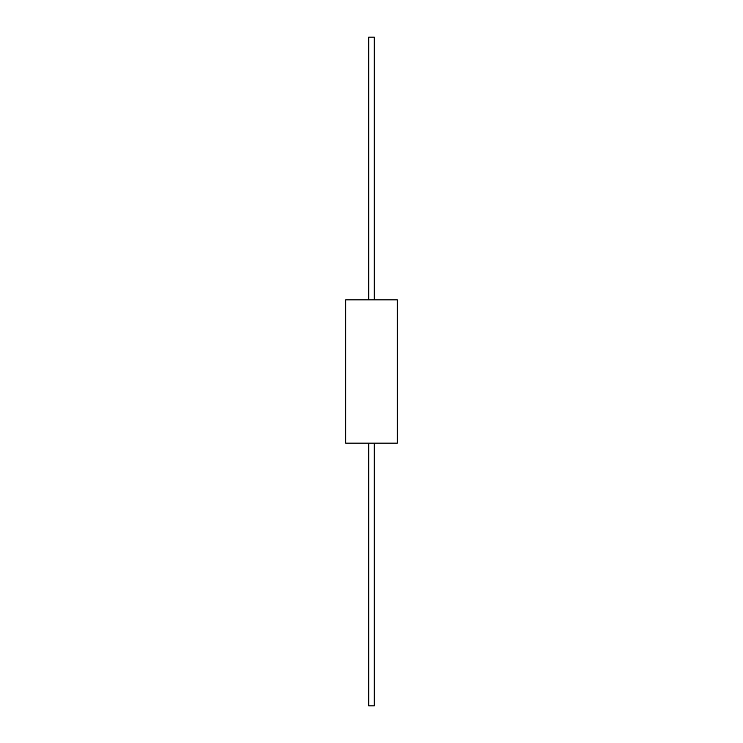 <?xml version="1.0" encoding="UTF-8"?>
<svg xmlns="http://www.w3.org/2000/svg" width="743" height="743" viewBox="0 0 743 743"><rect width="100%" height="100%" fill="white"/><g stroke="black" fill="none" stroke-linecap="round" stroke-linejoin="round"><path stroke-width="1.11" d="M345.709 443.144L397.291 443.144L397.291 299.856L345.709 299.856L345.709 443.144M368.732 443.144L368.732 705.85L374.268 705.85L374.268 443.144M368.732 299.856L368.732 37.15L374.268 37.15L374.268 299.856"/></g></svg>
